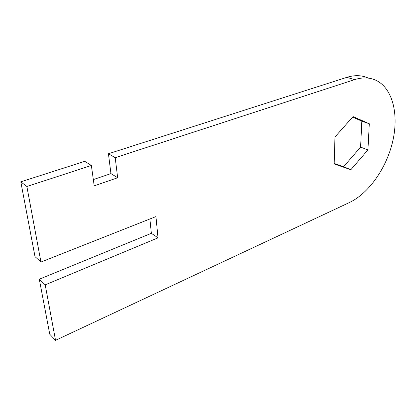 <?xml version="1.0" encoding="UTF-8"?>
<svg xmlns="http://www.w3.org/2000/svg" width="416" height="416" viewBox="0 0 416 416"><rect width="100%" height="100%" fill="white"/><g stroke="black" fill="none" stroke-linecap="round" stroke-linejoin="round"><path stroke-width="0.62" d="M354.583 79.633L115.216 157.695L117.655 177.757L94.198 185.858L91.364 165.474L26.874 186.503L40.95 262.049L155.943 216.585L158.018 237.853L45.198 284.851L55.536 340.33L349.502 202.493C368.774 193.357 386.308 168.35 392.61 141.835C398.923 115.372 393.104 89.222 376.797 80.714C370.287 77.397 362.882 77.038 354.583 79.633L346.85 77.345L108.441 153.748L115.216 157.695M346.85 77.345C354.806 74.89 361.972 75.15 368.347 78.12M45.198 284.851L39.296 279.209L49.748 334.225L55.536 340.33M39.296 279.209L151.351 233.314L158.018 237.853M149.89 218.977L151.351 233.314M91.364 165.474L84.76 161.335L20.8 181.834L35.006 256.615L40.95 262.049M20.8 181.834L26.874 186.503M108.441 153.748L110.942 173.602L117.655 177.757M110.942 173.602L93.324 179.587M367.931 149.911L350.86 169.718L334.178 163.956L334.974 136.984L353.054 116.594L369.304 123.765L367.931 149.911L360.604 147.113L343.616 166.696L350.86 169.718M352.602 117.104L361.832 121.165L369.304 123.765M361.832 121.165L360.604 147.113M343.616 166.696L334.194 163.436"/></g></svg>
